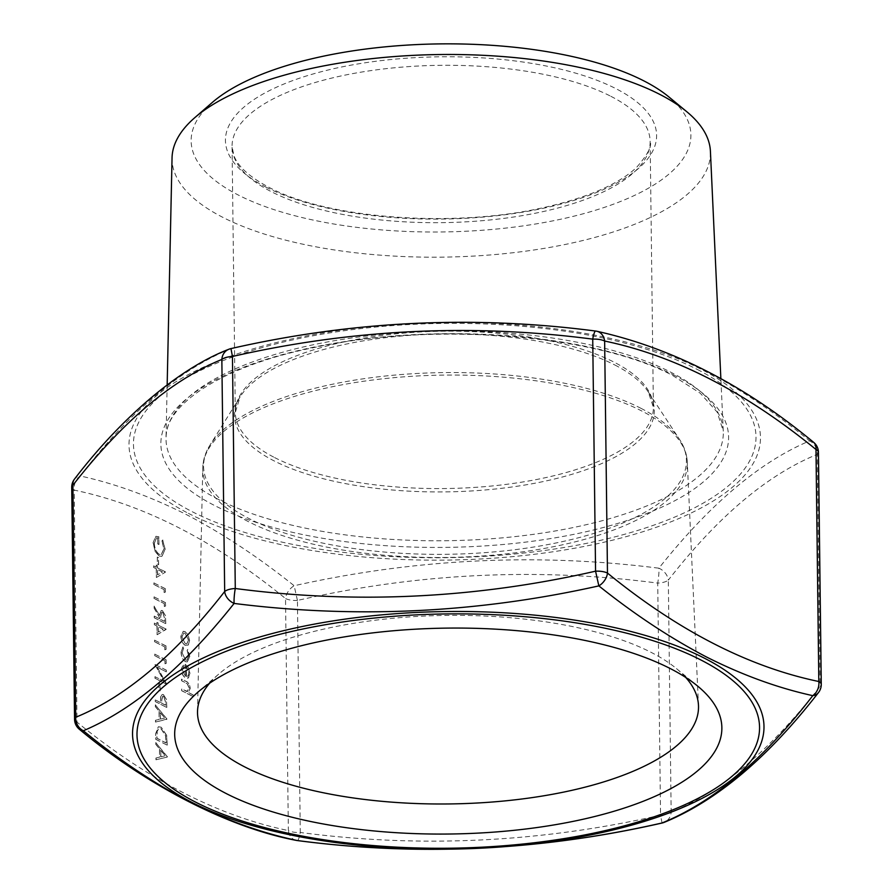 <?xml version="1.0" encoding="UTF-8"?>
<svg xmlns="http://www.w3.org/2000/svg" width="893" height="893" viewBox="0 0 893 893"><rect width="100%" height="100%" fill="white"/><g stroke="black" fill="none" stroke-linecap="round" stroke-linejoin="round"><path stroke-width="0.67" stroke-dasharray="4.46 3.35" d="M702.992 369.49C738.957 388.321 774.51 412.108 809.672 440.874C759.932 461.804 709.667 504.255 658.889 568.194C537.307 552.778 415.736 558.627 294.154 585.741C258.39 557.132 222.502 533.434 186.503 514.636C150.537 496.508 115.119 483.626 80.214 475.969C129.429 411.93 179.694 369.49 230.997 348.638C352.054 320.967 473.625 315.117 595.731 331.091C631.239 338.592 666.993 351.396 702.992 369.49M685.701 677.419A250.52 94.278 179.3 0 0 676.459 668.6A250.52 94.278 179.3 0 0 651.421 652.515A250.52 94.278 179.3 0 0 421.809 616.192A250.52 94.278 179.3 0 0 218.64 674.193A250.52 94.278 179.3 0 0 209.609 683.234M212.221 102.528A249.895 94.044 179.3 0 0 238.13 194.953A249.895 94.044 179.3 0 0 565.849 218.093A249.895 94.044 179.3 0 0 668.902 96.946M172.048 157.838A269.217 101.311 179.3 0 0 222.658 217.267A269.217 101.311 179.3 0 0 525.999 251.112A269.217 101.311 179.3 0 0 710.415 151.263M164.089 589.771L164.122 592.561L165.283 592.092L165.25 588.744L153.808 582.872L153.83 584.502L164.234 589.726L164.122 592.561M164.256 603.735L164.301 606.526L165.451 606.068L165.417 602.708L153.976 596.837L153.998 598.466L164.401 603.69L164.301 606.526M154.21 616.159L154.232 617.789L165.674 623.66L165.629 620.021L165.417 615.824L162.47 610.678L161.075 610.455L159.456 615.523L154.087 606.146L154.109 608.166L159.479 617.543L159.49 618.871L154.355 616.114L154.232 617.789M164.792 647.034L164.825 649.825L165.986 649.356L165.942 646.007L154.5 640.136L154.522 641.766L164.937 646.99L164.825 649.825M164.959 660.999L164.993 663.789L166.154 663.332L166.109 659.972L154.679 654.1L154.701 655.73L165.105 660.954L164.993 663.789M155.962 759.787L167.304 757.041L155.762 742.563L155.773 744.327L159.479 748.892L159.579 757.13L155.94 758.012L155.962 759.787L167.304 757.041M185.376 661.646L187.296 661.914L189.684 656.467L187.642 649.39L187.128 650.484L188.657 656.065L186.849 660.273L185.443 660.061L182.06 652.671L183.467 648.597L182.886 646.945L181.033 652.169C181.223 656.601 182.674 659.76 185.376 661.646L187.441 661.88L189.684 656.467M185.409 676.235L182.261 669.806L183.969 665.832L183.467 664.135L181.234 669.08C181.502 673.333 182.965 676.291 185.621 677.966L188.39 677.865L189.885 673.478L188.177 667.294L185.264 664.359L185.543 676.191L182.261 669.806M182.406 669.772L184.114 665.787L183.612 664.091L181.379 669.036C181.647 673.289 183.11 676.247 185.766 677.921L188.535 677.82L187.608 678.256L188.535 677.82L189.885 673.478M155.505 722.08L166.835 719.099L155.293 704.845L155.315 706.62L159.021 711.185L159.121 719.412L155.482 720.294L155.505 722.08L166.835 719.334M158.82 683.29L158.909 690.278L160.081 690.881L159.992 683.893L158.82 683.29L158.909 690.278M163.932 681.292L154.947 676.682L154.969 678.312L166.411 684.183L157.257 667.227L166.254 671.849L166.243 670.219L154.802 664.347L164.078 681.247L154.947 676.682M181.625 689.095L181.647 690.724L193.379 696.741L193.357 695.111L188.412 692.577L190.075 688.414C189.651 684.574 188.222 682.196 185.777 681.281L181.502 679.082L181.525 680.712L187.363 683.904L189.048 688.168L186.894 691.55L181.77 689.061L181.647 690.724M181.792 690.691L193.524 696.707L193.502 695.078L188.546 692.533L190.22 688.369C189.796 684.529 188.367 682.152 185.923 681.236L181.647 679.048L181.67 680.678L187.508 683.859L189.193 688.135L187.586 691.461L181.77 689.061M296.096 840.346A13.071 10.582 102.7 0 1 288.361 830.579C218.182 815.979 147.736 779.835 77.021 722.147L74.186 490.112C144.376 504.712 214.811 540.857 285.526 598.544L288.361 830.579A13.071 4.912 179.3 0 0 300.271 832.488L297.436 600.442C417.265 573.127 537.363 567.345 657.717 583.107A13.071 2.009 96.9 0 0 658.889 568.194A13.071 9.957 38.4 0 1 668.321 580.126C717.715 516.667 767.366 474.741 817.274 454.358A13.071 11.709 66.6 0 0 809.672 440.874A13.071 8.818 128.6 0 1 813.523 442.247M155.237 699.956L155.259 701.585L166.69 707.457L166.656 703.896L166.433 699.677L163.486 694.709L162.057 694.464L160.628 696.841L160.517 702.668L155.382 699.922L155.259 701.585M161.108 727.259L158.307 726.79L155.65 733.678L155.717 739.304L167.158 745.175L166.623 735.531L161.253 727.226L158.452 726.757L155.795 733.633L155.717 739.304M185.219 645.371L188.166 645.07L189.483 640.727L188.055 634.979L185.052 631.641L183.143 631.351L180.832 636.285C181.1 640.594 182.563 643.619 185.219 645.371L188.166 645.07M156.956 626.127L157.068 634.733L166.031 629.163L158.106 625.1L158.083 623.001L156.911 622.399L156.934 624.497L154.299 623.147L154.322 624.765L157.101 626.082L157.068 634.733M156.253 568.863L156.364 577.47L165.339 572.223L157.414 567.836L157.38 565.738L156.208 565.135L156.242 567.234L153.596 565.872L153.618 567.501L156.398 568.819L156.364 577.47M157.28 557.12L157.369 564.108L158.541 564.711L158.452 557.723L157.425 557.087L157.369 564.108M159.166 556.015L161.867 556.406L165.049 549.329L162.705 540.019L161.89 540.979L163.877 548.782L161.209 554.676L159.188 554.408C156.085 552.12 154.422 548.425 154.199 543.29L156.431 537.843L157.626 537.876L157.704 543.926L158.876 544.529L158.775 536.849L155.795 536.325L153.027 542.832L155.282 551.807L159.166 556.015L162.013 556.361L165.049 549.329M662.037 823.033L660.552 815.153C540.723 842.467 420.625 848.25 300.271 832.488A13.071 2.009 96.9 0 1 297.402 840.57M818.435 692.622A13.071 9.957 38.4 0 0 820.109 686.393C770.726 749.863 721.075 791.778 671.156 812.161L668.321 580.126A13.071 4.912 179.3 0 1 664.046 582.147A13.071 4.912 179.3 0 1 657.717 583.107L660.552 815.153A13.071 4.912 179.3 0 0 666.881 814.182A13.071 4.912 179.3 0 0 671.156 812.161A13.071 11.709 66.6 0 1 664.437 822.263M71.73 487.288A13.071 4.912 179.3 0 0 74.186 490.112A13.071 10.582 -77.3 0 1 80.214 475.969A13.071 9.957 38.4 0 0 74.566 479.005M297.436 600.442L294.154 585.741A13.071 8.818 128.6 0 0 285.526 598.544A13.071 4.912 179.3 0 0 297.436 600.442M230.963 348.594L230.997 348.638A13.071 11.709 66.6 0 0 228.563 349.364M155.092 676.637L154.969 678.312M155.114 678.267L166.411 684.183M166.556 683.804L157.257 667.227M157.402 667.183L166.254 671.849M166.399 671.804L166.243 670.219M166.388 670.174L154.802 664.347M154.947 664.671L164.078 681.247M159.054 690.233L160.081 690.881M160.227 690.836L159.992 683.893M160.137 683.859L158.965 683.257M155.404 701.552L166.69 707.457M166.835 707.423L166.433 699.677M166.578 699.632L163.486 694.709M163.631 694.676L162.202 694.43L160.628 696.841M160.773 696.808L160.517 702.668M160.662 702.624L155.382 699.922M163.653 696.294L165.607 701.865L165.651 705.191L161.834 703.226L161.767 700.034L162.827 696.172L163.653 696.294L165.462 701.909L165.506 705.224L161.689 703.271L161.622 700.079L162.682 696.216L163.508 696.339M166.98 719.055L155.293 704.845M155.438 704.811L155.315 706.62M155.46 706.575L159.021 711.185M159.166 711.141L159.121 719.412M159.267 719.378L155.482 720.294M155.628 720.26L155.65 722.035M160.427 719.099L160.349 712.603L164.758 718.05L160.282 719.133L160.204 712.647L164.613 718.084L160.282 719.133M155.862 739.259L167.158 745.175M167.304 745.13L166.623 735.531M166.768 735.486L161.253 727.226M166.087 741.625L166.109 742.898L157.012 738.232L157.213 731.11L159.121 728.487L161.276 728.855L165.707 735.877L165.964 742.943L156.867 738.277L157.068 731.144L158.976 728.521L161.131 728.889L165.562 735.921L165.942 741.659M190.03 673.434L188.177 667.294M188.323 667.25L185.264 664.359M185.398 664.314L185.543 676.191M186.57 676.548L186.447 666.468L189.003 672.831L188.267 675.845L186.425 676.581L186.302 666.513L188.858 672.864L188.122 675.889L186.425 676.581L188.267 675.845L186.57 676.548M189.829 656.433L187.642 649.39M187.787 649.345L187.128 650.484M187.273 650.439L188.657 656.065M188.803 656.02L186.994 660.228L185.443 660.061M185.588 660.016L182.06 652.671M182.205 652.627L183.467 648.597M183.612 648.564L182.886 646.945M183.032 646.9L181.033 652.169M181.179 652.124C181.368 656.556 182.819 659.715 185.521 661.601M188.311 645.036L189.483 640.727M189.629 640.683L188.055 634.979M188.189 634.934L185.052 631.641M185.197 631.597L183.288 631.306L180.832 636.285M180.978 636.251C181.246 640.56 182.708 643.585 185.364 645.326M182.005 636.787L183.746 633.014L185.208 633.226L188.602 640.169L186.793 643.931L185.342 643.697L181.859 636.821L183.601 633.048L185.063 633.26L188.456 640.203L186.648 643.976L185.197 643.741L181.859 636.821M167.438 756.773L155.762 742.563M155.895 742.518L155.773 744.327M155.918 744.293L159.479 748.892M159.624 748.859L159.579 757.13M159.724 757.085L155.94 758.012M156.085 757.967L156.108 759.742M160.885 756.806L160.807 750.321L165.216 755.757L160.74 756.851L160.662 750.354L165.071 755.802L160.74 756.851M165.138 663.756L166.154 663.332M166.299 663.287L166.109 659.972M166.254 659.927L154.679 654.1M154.824 654.056L154.701 655.73M154.835 655.685L165.105 660.954M164.971 649.78L165.986 649.356M166.131 649.323L165.942 646.007M166.087 645.963L154.5 640.136M154.645 640.091L154.522 641.766M154.668 641.721L164.937 646.99M157.201 634.7L166.031 629.487M166.176 629.119L158.106 625.1M158.251 625.055L158.083 623.001M158.228 622.957L156.911 622.399M157.056 622.365L156.934 624.497M157.079 624.453L154.299 623.147M154.444 623.102L154.322 624.765M154.467 624.732L157.101 626.082M158.34 632.099L158.273 626.685L163.24 629.23L158.195 632.144L158.128 626.73L163.095 629.275L158.195 632.144M154.377 617.744L165.674 623.66M165.819 623.615L165.417 615.824M165.562 615.79L162.47 610.678M162.615 610.645L161.22 610.41L159.456 615.523M159.59 615.489L154.087 606.146M154.232 606.113L154.109 608.166M154.255 608.122L159.479 617.543M159.624 617.498L159.49 618.871M159.635 618.827L154.355 616.114M162.638 612.274L164.58 617.978L164.625 621.383L160.807 619.429L160.751 616.092L161.823 612.151L162.638 612.274L164.435 618.023L164.479 621.428L160.662 619.474L160.606 616.137L161.678 612.196L162.493 612.308M164.435 606.481L165.451 606.068M165.596 606.023L165.417 602.708M165.562 602.663L153.976 596.837M154.121 596.792L153.998 598.466M154.143 598.422L164.401 603.69M164.267 592.517L165.283 592.092M165.428 592.059L165.25 588.744M165.384 588.699L153.808 582.872M153.953 582.828L153.83 584.502M153.964 584.457L164.234 589.726M156.509 577.436L165.339 572.223M165.473 571.855L157.414 567.836M157.559 567.792L157.38 565.738M157.525 565.693L156.208 565.135M156.353 565.09L156.242 567.234M156.387 567.189L153.596 565.872M153.741 565.838L153.618 567.501M153.763 567.468L156.398 568.819M157.637 574.835L157.57 569.421L162.548 571.966L157.492 574.869L157.436 569.466L162.403 572.011L157.492 574.869M157.514 564.063L158.541 564.711M158.686 564.666L158.452 557.723M158.597 557.69L157.425 557.087M165.194 549.284L162.705 540.019M162.85 539.975L161.89 540.979M162.035 540.946L163.877 548.782M164.022 548.737L161.343 554.642L159.188 554.408M159.334 554.363C156.23 552.086 154.567 548.38 154.344 543.245L154.199 543.29M154.344 543.245L156.576 537.798L157.626 537.876M157.771 537.832L157.704 543.926M157.849 543.882L158.876 544.529M159.021 544.484L158.775 536.849M158.921 536.805L155.94 536.291L153.027 542.832M153.172 542.788L155.282 551.807M155.427 551.762L159.311 555.971M248.299 521.579A242.316 91.186 -0.7 0 1 202.756 468.088A242.316 91.186 -0.7 0 1 371.689 380.139A242.316 91.186 -0.7 0 1 641.777 410.992A242.316 91.186 -0.7 0 1 687.297 462.172A242.316 91.186 -0.7 0 1 521.322 552.041A242.316 91.186 -0.7 0 1 248.299 521.579M641.04 408.358A241.434 90.863 179.3 0 0 398.088 374.803A241.434 90.863 179.3 0 0 210.056 445.004A241.434 90.863 179.3 0 0 248.968 518.543A241.434 90.863 179.3 0 0 546.148 544.897A241.434 90.863 179.3 0 0 679.439 439.278A241.434 90.863 179.3 0 0 641.04 408.358M274.609 457.573A209.062 78.673 179.3 0 0 508.898 484.028A209.062 78.673 179.3 0 0 653.397 407.32A209.062 78.673 179.3 0 0 614.094 362.167A209.062 78.673 179.3 0 0 379.804 335.712A209.062 78.673 179.3 0 0 235.305 412.421A209.062 78.673 179.3 0 0 274.609 457.573M614.842 364.991A209.933 79.008 -0.7 0 1 648.229 391.882A209.933 79.008 -0.7 0 1 532.328 483.716A209.933 79.008 -0.7 0 1 273.928 460.799A209.933 79.008 -0.7 0 1 240.094 396.86A209.933 79.008 -0.7 0 1 403.591 335.824A209.933 79.008 -0.7 0 1 614.842 364.991M610.845 96.288A209.062 78.673 -0.7 0 1 650.149 141.429A209.062 78.673 -0.7 0 1 505.65 218.138A209.062 78.673 -0.7 0 1 271.36 191.694A209.062 78.673 -0.7 0 1 232.057 146.541A209.062 78.673 -0.7 0 1 376.556 69.833A209.062 78.673 -0.7 0 1 610.845 96.288M265.98 187.128A215.593 81.129 179.3 0 0 566.854 202.499A215.593 81.129 179.3 0 0 616.081 88.742A215.593 81.129 179.3 0 0 315.196 73.371A215.593 81.129 179.3 0 0 265.98 187.128M697.466 369.523A311.289 117.139 -0.7 0 1 626.406 533.78A311.289 117.139 -0.7 0 1 191.984 511.577A311.289 117.139 -0.7 0 1 263.044 347.332A311.289 117.139 -0.7 0 1 697.466 369.523M188.356 513.33A315.754 118.825 179.3 0 0 629.018 535.845A315.754 118.825 179.3 0 0 701.105 369.233A315.754 118.825 179.3 0 0 260.455 346.73A315.754 118.825 179.3 0 0 188.356 513.33M218.405 499.444A278.672 104.872 -0.7 0 1 166.031 437.938A278.672 104.872 -0.7 0 1 360.303 336.795A278.672 104.872 -0.7 0 1 670.933 372.281A278.672 104.872 -0.7 0 1 723.274 431.129A278.672 104.872 -0.7 0 1 532.395 534.483A278.672 104.872 -0.7 0 1 218.405 499.444M675.231 375.774A283.896 106.836 179.3 0 0 279.04 355.537A283.896 106.836 179.3 0 0 214.22 505.326A283.896 106.836 179.3 0 0 610.41 525.575A283.896 106.836 179.3 0 0 675.231 375.774M818.435 452.304A13.071 4.912 179.3 0 1 817.274 454.358L820.109 686.393A13.071 4.912 179.3 0 0 821.27 684.339M74.566 719.323A13.071 4.912 179.3 0 0 77.021 722.147A13.071 8.818 -51.4 0 0 79.477 729.369M596.904 331.27A13.071 10.582 -77.3 0 0 595.731 331.091M197.52 711.542L202.756 468.088C202.968 460.107 205.412 452.416 210.056 445.004L240.094 396.86L235.305 412.421L232.057 146.541L233.944 155.75C238.029 166.578 249.727 177.127 269.039 187.363C326.604 218.461 452.048 228.217 542.073 207.935C586.422 198.101 617.856 184.684 636.341 167.683C647.57 154.802 652.18 146.05 650.149 141.429L653.397 407.32L648.229 391.882L679.439 439.278C684.261 446.567 686.884 454.202 687.297 462.172L698.482 705.425M167.17 384.794L166.031 437.938C164.692 404.797 222.58 365.974 312.572 347.868C431.788 321.48 596.256 334.373 672.786 375.585L700.313 393.266L717.191 412.131L723.274 431.129L720.852 378.52M218.64 674.193L197.755 692.309M676.459 668.6L697.768 686.192"/><path stroke-width="1.34" d="M190.008 802.137C226.029 820.243 261.783 833.035 297.269 840.525C419.007 856.532 540.578 850.683 662.003 822.978C713.15 802.271 763.415 759.831 812.786 695.658C777.859 687.99 742.429 675.108 706.497 656.991C670.476 638.182 634.588 614.473 598.846 585.886C477.643 612.989 356.061 618.838 234.111 603.434C183.489 667.25 133.224 709.689 83.328 730.753C118.512 759.53 154.076 783.328 190.008 802.137M209.609 683.234A250.52 94.278 179.3 0 0 197.52 711.542A250.52 94.278 179.3 0 0 244.604 766.841A250.52 94.278 179.3 0 0 526.881 798.342A250.52 94.278 179.3 0 0 698.482 705.425A250.52 94.278 179.3 0 0 685.701 677.419M720.852 378.52L710.415 151.263A269.217 101.311 179.3 0 0 686.739 111.681L668.902 96.946A249.895 94.044 179.3 0 0 643.931 80.917A249.895 94.044 179.3 0 0 414.888 44.672A249.895 94.044 179.3 0 0 212.221 102.528L194.752 117.697A269.217 101.311 179.3 0 0 172.048 157.838L167.17 384.794M686.739 111.681A269.217 101.311 179.3 0 0 659.838 94.412A269.217 101.311 179.3 0 0 413.091 55.366A269.217 101.311 179.3 0 0 194.752 117.697M670.431 668.645A273.615 102.963 179.3 0 0 419.654 628.962A273.615 102.963 179.3 0 0 197.755 692.309A273.615 102.963 179.3 0 0 226.119 793.497A273.615 102.963 179.3 0 0 584.937 818.836A273.615 102.963 179.3 0 0 697.768 686.192A273.615 102.963 179.3 0 0 670.431 668.645M821.27 684.339A13.071 4.912 179.3 0 0 818.814 681.515A13.071 10.582 -77.3 0 1 812.786 695.658A13.071 9.957 38.4 0 0 818.435 692.622A13.071 13.071 0 0 0 821.27 684.339L818.435 452.304A13.071 4.912 179.3 0 0 815.979 449.48C745.264 391.793 674.818 355.648 604.639 341.037L607.474 573.083C678.178 630.759 748.624 666.915 818.814 681.515L815.979 449.48A13.071 8.818 128.6 0 0 813.523 442.247L813.523 442.247C744.438 385.017 672.228 348.024 596.904 331.27A13.071 13.071 0 0 0 595.598 331.046A13.071 2.009 96.9 0 0 592.729 339.139C472.375 323.378 352.277 329.16 232.448 356.474A13.071 4.912 179.3 0 0 226.119 357.446A13.071 4.912 179.3 0 0 221.844 359.455C171.925 379.838 122.274 421.764 72.891 485.234L75.726 717.269C125.634 696.886 175.285 654.96 224.679 591.501A13.071 9.957 38.4 0 0 234.111 603.434A13.071 2.009 96.9 0 1 235.283 588.509C355.637 604.282 475.735 598.5 595.564 571.174L598.846 585.886A13.071 8.818 128.6 0 0 607.474 573.083A13.071 4.912 179.3 0 0 595.564 571.174L592.729 339.139A13.071 4.912 179.3 0 1 604.639 341.037A13.071 10.582 -77.3 0 0 596.904 331.27M71.73 487.288A13.071 13.071 0 0 1 74.566 479.005L74.566 479.005A13.071 9.957 38.4 0 0 72.891 485.234A13.071 4.912 179.3 0 0 71.73 487.288L74.566 719.323A13.071 13.071 0 0 0 79.477 729.369L79.477 729.369A13.071 8.818 -51.4 0 0 83.328 730.753A13.071 11.709 66.6 0 1 75.726 717.269A13.071 4.912 179.3 0 0 74.566 719.323M228.563 349.364L228.563 349.364A13.071 11.709 66.6 0 0 221.844 359.455L224.679 591.501A13.071 4.912 179.3 0 1 228.954 589.48A13.071 4.912 179.3 0 1 235.283 588.509L232.448 356.474L230.963 348.594A13.071 13.071 0 0 0 228.563 349.364C177.584 369.055 120.376 419.051 74.566 479.005M79.477 729.369C145.179 784.288 227.704 827.476 296.096 840.346A13.071 10.582 102.7 0 0 297.269 840.525A13.071 2.009 96.9 0 0 297.402 840.57C419.23 856.51 540.767 850.672 662.037 823.033A13.071 13.071 0 0 0 664.437 822.263L664.437 822.263C716.789 800.686 768.125 757.465 818.435 692.622L818.435 692.622M595.731 331.091A13.071 2.009 96.9 0 0 595.598 331.046C473.77 315.106 352.233 320.955 230.963 348.594M664.437 822.263A13.071 11.709 66.6 0 1 662.003 822.978L662.037 823.033M195.534 802.104A311.289 117.139 179.3 0 0 629.956 824.295A311.289 117.139 179.3 0 0 701.016 660.039A311.289 117.139 179.3 0 0 266.594 637.848A311.289 117.139 179.3 0 0 195.534 802.104M704.644 658.297A315.754 118.825 -0.7 0 1 632.545 824.898A315.754 118.825 -0.7 0 1 191.895 802.383A315.754 118.825 -0.7 0 1 263.982 635.783A315.754 118.825 -0.7 0 1 704.644 658.297M296.096 840.346A13.071 13.071 0 0 0 297.402 840.57M818.435 452.304A13.071 13.071 0 0 0 813.523 442.247"/></g></svg>
